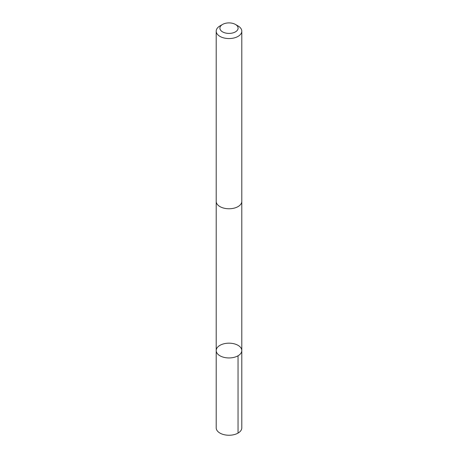 <?xml version="1.0" encoding="UTF-8"?>
<svg xmlns="http://www.w3.org/2000/svg" width="458" height="458" viewBox="0 0 458 458"><rect width="100%" height="100%" fill="white"/><g stroke="black" fill="none" stroke-linecap="round" stroke-linejoin="round"><path stroke-width="0.69" d="M219.903 345.366A12.795 7.385 180 0 1 233.861 343.729A12.795 7.385 180 0 1 241.795 350.559A12.795 7.385 180 0 1 229 357.944A12.795 7.385 180 0 1 216.205 350.559A12.795 7.385 180 0 1 219.903 345.366M216.205 427.864A12.795 7.385 0 0 0 224.139 434.694A12.795 7.385 0 0 0 238.103 433.056A12.795 7.385 0 0 0 241.795 427.864L241.795 350.559A12.795 7.385 180 0 1 229 357.944A12.795 7.385 180 0 1 216.205 350.559L216.205 427.864M222.565 24.44L219.954 25.946A12.795 7.385 0 0 0 216.205 31.173L216.205 201.377A12.795 7.385 0 0 0 224.139 208.207A12.795 7.385 0 0 0 238.103 206.569A12.795 7.385 0 0 0 241.795 201.377L241.795 31.173A12.795 7.385 0 0 0 238.046 25.946L235.435 24.44A9.103 5.256 0 0 0 222.565 24.44A9.103 5.256 0 0 0 222.582 31.883A9.103 5.256 0 0 0 235.475 31.848A9.103 5.256 0 0 0 235.435 24.44M216.205 31.173A12.795 7.385 0 0 0 224.139 38.003A12.795 7.385 0 0 0 238.103 36.365A12.795 7.385 0 0 0 241.795 31.173M238.046 355.78L238.046 433.085M216.21 201.612L216.205 350.559M241.79 201.612L241.795 350.559"/></g></svg>
